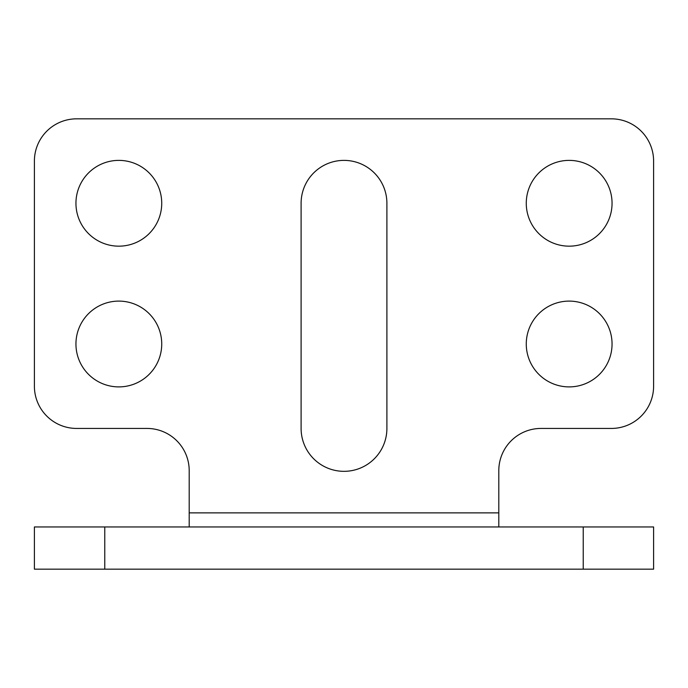<?xml version="1.0" encoding="UTF-8"?>
<svg xmlns="http://www.w3.org/2000/svg" width="688" height="688" viewBox="0 0 688 688"><rect width="100%" height="100%" fill="white"/><g stroke="black" fill="none" stroke-linecap="round" stroke-linejoin="round"><path stroke-width="1.03" d="M344 160.381A42.897 42.897 0 0 0 301.103 203.27L301.103 428.435A42.897 42.897 0 0 0 344 471.332A42.897 42.897 0 0 0 386.897 428.435L386.897 203.27A42.897 42.897 0 0 0 344 160.381M118.835 246.166A42.897 42.897 0 0 0 161.732 203.27A42.897 42.897 0 0 0 118.835 160.381A42.897 42.897 0 0 0 75.947 203.27A42.897 42.897 0 0 0 118.835 246.166M569.165 246.166A42.897 42.897 0 0 0 612.053 203.27A42.897 42.897 0 0 0 569.165 160.381A42.897 42.897 0 0 0 526.268 203.27A42.897 42.897 0 0 0 569.165 246.166M569.165 386.897A42.897 42.897 0 0 0 612.053 344A42.897 42.897 0 0 0 569.165 301.103A42.897 42.897 0 0 0 526.268 344A42.897 42.897 0 0 0 569.165 386.897M118.835 386.897A42.897 42.897 0 0 0 161.732 344A42.897 42.897 0 0 0 118.835 301.103A42.897 42.897 0 0 0 75.947 344A42.897 42.897 0 0 0 118.835 386.897M104.765 569.165L653.6 569.165L653.6 526.948L34.4 526.948L34.4 569.165L104.765 569.165L104.765 526.948M189.2 512.87L189.2 470.652A42.217 42.217 0 0 0 146.983 428.435L76.617 428.435A42.217 42.217 0 0 1 34.4 386.217L34.4 161.052A42.217 42.217 0 0 1 76.617 118.835L611.383 118.835A42.217 42.217 0 0 1 653.6 161.052L653.6 386.217A42.217 42.217 0 0 1 611.383 428.435L541.017 428.435A42.217 42.217 0 0 0 498.8 470.652L498.8 512.87L189.2 512.87L189.2 526.948M498.8 526.948L498.8 512.87M583.235 569.165L583.235 526.948"/></g></svg>
